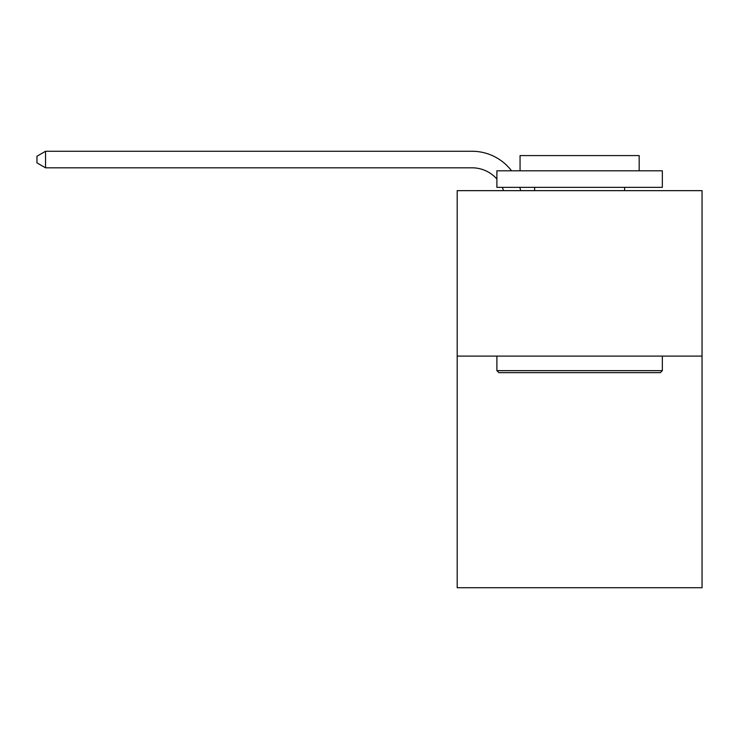 <?xml version="1.0" encoding="UTF-8"?>
<svg xmlns="http://www.w3.org/2000/svg" width="739" height="739" viewBox="0 0 739 739"><rect width="100%" height="100%" fill="white"/><g stroke="black" fill="none" stroke-linecap="round" stroke-linejoin="round"><path stroke-width="1.11" d="M702.05 356.096L702.05 587.727L457.192 587.727L457.192 190.653L702.05 190.653L702.05 356.096L457.192 356.096M503.536 190.653A33.089 33.089 -35.2 0 0 502.261 187.346A33.089 33.089 -29.1 0 1 503.536 190.653M472.073 167.818A33.089 33.089 -29.1 0 1 496.894 179.023A33.089 33.089 -35.2 0 0 472.073 167.818L45.55 167.818L36.95 162.857L36.95 156.234L45.55 151.273L472.073 151.273A49.633 49.633 150.9 0 1 511.536 170.801M498.88 372.641L496.894 370.655L662.338 370.655L660.361 372.641L498.88 372.641M662.338 170.801L662.338 187.346L496.894 187.346L496.894 170.801L662.338 170.801M520.062 170.801L520.062 155.578L639.18 155.578L639.18 170.801M662.338 356.096L662.338 370.655M496.894 356.096L496.894 370.655M624.621 187.346L624.621 190.653M534.62 187.346L534.62 190.653M45.55 151.273L472.073 151.273L45.55 151.273L472.073 151.273L45.55 151.273L472.073 151.273L45.55 151.273L472.073 151.273L45.55 151.273L472.073 151.273L45.55 151.273L472.073 151.273L45.55 151.273L472.073 151.273L45.55 151.273L472.073 151.273L45.55 151.273L472.073 151.273L45.55 151.273L472.073 151.273L45.55 151.273L472.073 151.273L45.55 151.273L472.073 151.273L45.55 151.273L472.073 151.273L45.55 151.273L45.55 167.818M519.822 187.346A49.633 49.633 150.9 0 1 520.644 190.653"/></g></svg>
